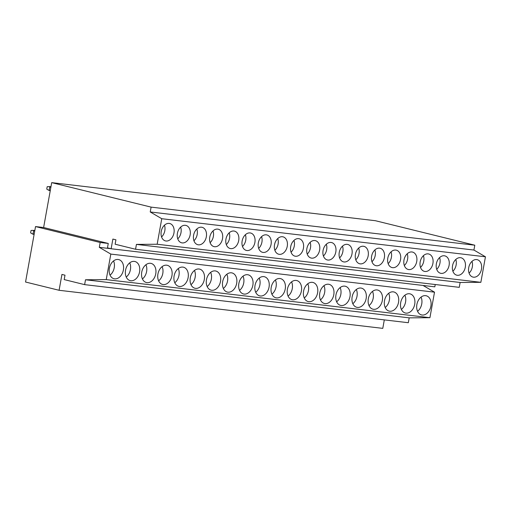 <?xml version="1.0" encoding="UTF-8"?>
<svg xmlns="http://www.w3.org/2000/svg" width="511" height="511" viewBox="0 0 511 511"><rect width="100%" height="100%" fill="white"/><g stroke="black" fill="none" stroke-linecap="round" stroke-linejoin="round"><path stroke-width="0.77" d="M35.527 226.571L100.175 242.495L99.3 247.337L110.823 254.088L106.231 279.613L85.503 279.773L84.628 284.633L64.201 279.594L64.993 275.193L61.94 274.445L59.091 290.286L25.55 282.021L35.527 226.571L43.62 227.523L51.7 182.631L375.393 220.714L474.796 245.203L473.927 250.045L485.45 256.797L480.857 282.321L460.13 282.481L459.255 287.342L135.562 249.259L115.128 244.22L115.92 239.819L112.874 239.071L111.13 248.755L434.823 286.837L435.244 284.512M51.7 182.631L151.103 207.121L474.796 245.203M151.103 207.121L150.234 211.963L473.927 250.045M150.234 211.963L161.757 218.714L485.45 256.797M161.757 218.714L157.164 244.239L136.437 244.399L460.13 282.481M157.164 244.239L480.857 282.321M136.437 244.399L135.562 249.259M100.175 242.495L108.262 243.447L43.62 227.523M111.13 248.755L107.47 247.848L108.262 243.447M99.3 247.337L110.964 248.71M59.091 290.286L382.784 328.369L384.31 319.886M110.823 254.088L434.516 292.171L423.044 285.451M106.231 279.613L429.923 317.695L434.516 292.171M85.503 279.773L409.196 317.855L429.923 317.695M84.628 284.633L408.321 322.716L409.196 317.855M118.118 259.479A9.856 7.033 103.8 0 0 109.45 267.911A9.856 7.033 103.8 0 0 114.017 278.738A9.856 7.033 103.8 0 0 114.636 278.846A9.856 7.033 103.8 0 0 123.298 270.421A9.856 7.033 103.8 0 0 118.731 259.594A9.856 7.033 103.8 0 0 118.118 259.479M110.05 275.142A9.856 7.033 103.8 0 0 113.551 260.936M169.173 223.403A8.962 6.394 103.8 0 0 161.297 231.068A8.962 6.394 103.8 0 0 165.449 240.905A8.962 6.394 103.8 0 0 166.011 241.007A8.962 6.394 103.8 0 0 173.887 233.348A8.962 6.394 103.8 0 0 169.735 223.505A8.962 6.394 103.8 0 0 169.173 223.403M161.572 236.957A8.962 6.394 103.8 0 0 164.465 225.198M134.304 261.389A9.856 7.033 103.8 0 0 125.636 269.814A9.856 7.033 103.8 0 0 130.203 280.641A9.856 7.033 103.8 0 0 130.816 280.75A9.856 7.033 103.8 0 0 139.484 272.325A9.856 7.033 103.8 0 0 134.917 261.498A9.856 7.033 103.8 0 0 134.304 261.389M126.236 277.045A9.856 7.033 103.8 0 0 129.737 262.839M185.359 225.306A8.962 6.394 103.8 0 0 177.483 232.971A8.962 6.394 103.8 0 0 181.635 242.808A8.962 6.394 103.8 0 0 182.191 242.91A8.962 6.394 103.8 0 0 190.073 235.252A8.962 6.394 103.8 0 0 185.921 225.408A8.962 6.394 103.8 0 0 185.359 225.306M177.751 238.867A8.962 6.394 103.8 0 0 180.651 227.101M150.489 263.293A9.856 7.033 103.8 0 0 141.822 271.718A9.856 7.033 103.8 0 0 146.389 282.545A9.856 7.033 103.8 0 0 147.002 282.653A9.856 7.033 103.8 0 0 155.67 274.228A9.856 7.033 103.8 0 0 151.103 263.401A9.856 7.033 103.8 0 0 150.489 263.293M142.422 278.949A9.856 7.033 103.8 0 0 145.922 264.743M201.545 227.21A8.962 6.394 103.8 0 0 193.669 234.875A8.962 6.394 103.8 0 0 197.814 244.718A8.962 6.394 103.8 0 0 198.377 244.814A8.962 6.394 103.8 0 0 206.259 237.155A8.962 6.394 103.8 0 0 202.107 227.312A8.962 6.394 103.8 0 0 201.545 227.21M193.937 240.77A8.962 6.394 103.8 0 0 196.837 229.005M166.669 265.196A9.856 7.033 103.8 0 0 158.008 273.621A9.856 7.033 103.8 0 0 162.568 284.448A9.856 7.033 103.8 0 0 163.188 284.563A9.856 7.033 103.8 0 0 171.856 276.132A9.856 7.033 103.8 0 0 167.289 265.305A9.856 7.033 103.8 0 0 166.669 265.196M158.608 280.858A9.856 7.033 103.8 0 0 162.108 266.646M217.731 229.113A8.962 6.394 103.8 0 0 209.849 236.778A8.962 6.394 103.8 0 0 214 246.621A8.962 6.394 103.8 0 0 214.563 246.724A8.962 6.394 103.8 0 0 222.438 239.059A8.962 6.394 103.8 0 0 218.293 229.215A8.962 6.394 103.8 0 0 217.731 229.113M210.123 242.674A8.962 6.394 103.8 0 0 213.023 230.908M182.855 267.1A9.856 7.033 103.8 0 0 174.187 275.525A9.856 7.033 103.8 0 0 178.754 286.352A9.856 7.033 103.8 0 0 179.374 286.467A9.856 7.033 103.8 0 0 188.042 278.035A9.856 7.033 103.8 0 0 183.475 267.208A9.856 7.033 103.8 0 0 182.855 267.1M174.788 282.762A9.856 7.033 103.8 0 0 178.288 268.55M233.917 231.023A8.962 6.394 103.8 0 0 226.034 238.682A8.962 6.394 103.8 0 0 230.186 248.525A8.962 6.394 103.8 0 0 230.748 248.627A8.962 6.394 103.8 0 0 238.624 240.962A8.962 6.394 103.8 0 0 234.472 231.119A8.962 6.394 103.8 0 0 233.917 231.023M226.309 244.577A8.962 6.394 103.8 0 0 229.203 232.818M199.041 269.003A9.856 7.033 103.8 0 0 190.373 277.428A9.856 7.033 103.8 0 0 194.94 288.255A9.856 7.033 103.8 0 0 195.56 288.37A9.856 7.033 103.8 0 0 204.221 279.939A9.856 7.033 103.8 0 0 199.66 269.112A9.856 7.033 103.8 0 0 199.041 269.003M190.973 284.665A9.856 7.033 103.8 0 0 194.474 270.453M250.096 232.927A8.962 6.394 103.8 0 0 242.22 240.585A8.962 6.394 103.8 0 0 246.372 250.428A8.962 6.394 103.8 0 0 246.934 250.531A8.962 6.394 103.8 0 0 254.81 242.866A8.962 6.394 103.8 0 0 250.658 233.029A8.962 6.394 103.8 0 0 250.096 232.927M242.495 246.481A8.962 6.394 103.8 0 0 245.389 234.721M215.227 270.907A9.856 7.033 103.8 0 0 206.559 279.338A9.856 7.033 103.8 0 0 211.126 290.159A9.856 7.033 103.8 0 0 211.739 290.274A9.856 7.033 103.8 0 0 220.407 281.842A9.856 7.033 103.8 0 0 215.84 271.022A9.856 7.033 103.8 0 0 215.227 270.907M207.159 286.569A9.856 7.033 103.8 0 0 210.66 272.357M266.282 234.83A8.962 6.394 103.8 0 0 258.406 242.489A8.962 6.394 103.8 0 0 262.558 252.332A8.962 6.394 103.8 0 0 263.114 252.434A8.962 6.394 103.8 0 0 270.996 244.769A8.962 6.394 103.8 0 0 266.844 234.932A8.962 6.394 103.8 0 0 266.282 234.83M258.675 248.384A8.962 6.394 103.8 0 0 261.575 236.625M231.413 272.81A9.856 7.033 103.8 0 0 222.745 281.242A9.856 7.033 103.8 0 0 227.312 292.062A9.856 7.033 103.8 0 0 227.925 292.177A9.856 7.033 103.8 0 0 236.593 283.746A9.856 7.033 103.8 0 0 232.026 272.925A9.856 7.033 103.8 0 0 231.413 272.81M223.345 288.472A9.856 7.033 103.8 0 0 226.846 274.26M282.468 236.734A8.962 6.394 103.8 0 0 274.592 244.392A8.962 6.394 103.8 0 0 278.738 254.235A8.962 6.394 103.8 0 0 279.3 254.337A8.962 6.394 103.8 0 0 287.182 246.672A8.962 6.394 103.8 0 0 283.03 236.836A8.962 6.394 103.8 0 0 282.468 236.734M274.861 250.288A8.962 6.394 103.8 0 0 277.76 238.528M247.592 274.714A9.856 7.033 103.8 0 0 238.931 283.145A9.856 7.033 103.8 0 0 243.492 293.972A9.856 7.033 103.8 0 0 244.111 294.081A9.856 7.033 103.8 0 0 252.779 285.655A9.856 7.033 103.8 0 0 248.212 274.829A9.856 7.033 103.8 0 0 247.592 274.714M239.531 290.376A9.856 7.033 103.8 0 0 243.032 276.164M298.654 238.637A8.962 6.394 103.8 0 0 290.772 246.296A8.962 6.394 103.8 0 0 294.924 256.139A8.962 6.394 103.8 0 0 295.486 256.241A8.962 6.394 103.8 0 0 303.362 248.582A8.962 6.394 103.8 0 0 299.216 238.739A8.962 6.394 103.8 0 0 298.654 238.637M291.046 252.191A8.962 6.394 103.8 0 0 293.946 240.432M263.778 276.617A9.856 7.033 103.8 0 0 255.11 285.049A9.856 7.033 103.8 0 0 259.677 295.875A9.856 7.033 103.8 0 0 260.297 295.984A9.856 7.033 103.8 0 0 268.965 287.559A9.856 7.033 103.8 0 0 264.398 276.732A9.856 7.033 103.8 0 0 263.778 276.617M255.711 292.279A9.856 7.033 103.8 0 0 259.218 278.073M314.84 240.54A8.962 6.394 103.8 0 0 306.958 248.205A8.962 6.394 103.8 0 0 311.11 258.042A8.962 6.394 103.8 0 0 311.672 258.144A8.962 6.394 103.8 0 0 319.547 250.486A8.962 6.394 103.8 0 0 315.396 240.643A8.962 6.394 103.8 0 0 314.84 240.54M307.232 254.095A8.962 6.394 103.8 0 0 310.132 242.335M279.964 278.527A9.856 7.033 103.8 0 0 271.296 286.952A9.856 7.033 103.8 0 0 275.863 297.779A9.856 7.033 103.8 0 0 276.483 297.887A9.856 7.033 103.8 0 0 285.144 289.462A9.856 7.033 103.8 0 0 280.584 278.636A9.856 7.033 103.8 0 0 279.964 278.527M271.897 294.183A9.856 7.033 103.8 0 0 275.397 279.977M331.019 242.444A8.962 6.394 103.8 0 0 323.144 250.109A8.962 6.394 103.8 0 0 327.296 259.946A8.962 6.394 103.8 0 0 327.858 260.048A8.962 6.394 103.8 0 0 335.733 252.389A8.962 6.394 103.8 0 0 331.582 242.546A8.962 6.394 103.8 0 0 331.019 242.444M323.418 255.998A8.962 6.394 103.8 0 0 326.312 244.239M296.15 280.43A9.856 7.033 103.8 0 0 287.482 288.856A9.856 7.033 103.8 0 0 292.049 299.682A9.856 7.033 103.8 0 0 292.662 299.791A9.856 7.033 103.8 0 0 301.33 291.366A9.856 7.033 103.8 0 0 296.763 280.539A9.856 7.033 103.8 0 0 296.15 280.43M288.083 296.086A9.856 7.033 103.8 0 0 291.583 281.88M347.205 244.347A8.962 6.394 103.8 0 0 339.33 252.012A8.962 6.394 103.8 0 0 343.481 261.856A8.962 6.394 103.8 0 0 344.037 261.951A8.962 6.394 103.8 0 0 351.919 254.293A8.962 6.394 103.8 0 0 347.767 244.45A8.962 6.394 103.8 0 0 347.205 244.347M339.598 257.908A8.962 6.394 103.8 0 0 342.498 246.142M312.336 282.334A9.856 7.033 103.8 0 0 303.668 290.759A9.856 7.033 103.8 0 0 308.235 301.586A9.856 7.033 103.8 0 0 308.848 301.694A9.856 7.033 103.8 0 0 317.516 293.269A9.856 7.033 103.8 0 0 312.949 282.442A9.856 7.033 103.8 0 0 312.336 282.334M304.269 297.99A9.856 7.033 103.8 0 0 307.769 283.784M363.391 246.251A8.962 6.394 103.8 0 0 355.515 253.916A8.962 6.394 103.8 0 0 359.667 263.759A8.962 6.394 103.8 0 0 360.223 263.861A8.962 6.394 103.8 0 0 368.105 256.196A8.962 6.394 103.8 0 0 363.953 246.353A8.962 6.394 103.8 0 0 363.391 246.251M355.784 259.812A8.962 6.394 103.8 0 0 358.684 248.046M328.516 284.237A9.856 7.033 103.8 0 0 319.854 292.662A9.856 7.033 103.8 0 0 324.421 303.489A9.856 7.033 103.8 0 0 325.034 303.604A9.856 7.033 103.8 0 0 333.702 295.173A9.856 7.033 103.8 0 0 329.135 284.346A9.856 7.033 103.8 0 0 328.516 284.237M320.454 299.9A9.856 7.033 103.8 0 0 323.955 285.687M379.577 248.161A8.962 6.394 103.8 0 0 371.695 255.819A8.962 6.394 103.8 0 0 375.847 265.663A8.962 6.394 103.8 0 0 376.409 265.765A8.962 6.394 103.8 0 0 384.285 258.1A8.962 6.394 103.8 0 0 380.139 248.257A8.962 6.394 103.8 0 0 379.577 248.161M371.97 261.715A8.962 6.394 103.8 0 0 374.87 249.949M344.701 286.141A9.856 7.033 103.8 0 0 336.034 294.566A9.856 7.033 103.8 0 0 340.601 305.393A9.856 7.033 103.8 0 0 341.22 305.508A9.856 7.033 103.8 0 0 349.888 297.076A9.856 7.033 103.8 0 0 345.321 286.249A9.856 7.033 103.8 0 0 344.701 286.141M336.634 301.803A9.856 7.033 103.8 0 0 340.141 287.591M395.763 250.064A8.962 6.394 103.8 0 0 387.881 257.723A8.962 6.394 103.8 0 0 392.033 267.566A8.962 6.394 103.8 0 0 392.595 267.668A8.962 6.394 103.8 0 0 400.471 260.003A8.962 6.394 103.8 0 0 396.319 250.16A8.962 6.394 103.8 0 0 395.763 250.064M388.156 263.619A8.962 6.394 103.8 0 0 391.056 251.859M360.887 288.044A9.856 7.033 103.8 0 0 352.22 296.469A9.856 7.033 103.8 0 0 356.787 307.296A9.856 7.033 103.8 0 0 357.406 307.411A9.856 7.033 103.8 0 0 366.068 298.98A9.856 7.033 103.8 0 0 361.507 288.159A9.856 7.033 103.8 0 0 360.887 288.044M352.82 303.706A9.856 7.033 103.8 0 0 356.32 289.494M411.949 251.968A8.962 6.394 103.8 0 0 404.067 259.626A8.962 6.394 103.8 0 0 408.219 269.469A8.962 6.394 103.8 0 0 408.781 269.572A8.962 6.394 103.8 0 0 416.657 261.907A8.962 6.394 103.8 0 0 412.505 252.07A8.962 6.394 103.8 0 0 411.949 251.968M404.342 265.522A8.962 6.394 103.8 0 0 407.235 253.763M377.073 289.948A9.856 7.033 103.8 0 0 368.405 298.379A9.856 7.033 103.8 0 0 372.973 309.2A9.856 7.033 103.8 0 0 373.586 309.315A9.856 7.033 103.8 0 0 382.254 300.883A9.856 7.033 103.8 0 0 377.686 290.063A9.856 7.033 103.8 0 0 377.073 289.948M369.006 305.61A9.856 7.033 103.8 0 0 372.506 291.398M428.129 253.871A8.962 6.394 103.8 0 0 420.253 261.53A8.962 6.394 103.8 0 0 424.405 271.373A8.962 6.394 103.8 0 0 424.96 271.475A8.962 6.394 103.8 0 0 432.843 263.81A8.962 6.394 103.8 0 0 428.691 253.973A8.962 6.394 103.8 0 0 428.129 253.871M420.521 267.425A8.962 6.394 103.8 0 0 423.421 255.666M393.259 291.851A9.856 7.033 103.8 0 0 384.591 300.283A9.856 7.033 103.8 0 0 389.158 311.11A9.856 7.033 103.8 0 0 389.772 311.218A9.856 7.033 103.8 0 0 398.439 302.793A9.856 7.033 103.8 0 0 393.872 291.966A9.856 7.033 103.8 0 0 393.259 291.851M385.192 307.513A9.856 7.033 103.8 0 0 388.692 293.301M444.315 255.775A8.962 6.394 103.8 0 0 436.439 263.433A8.962 6.394 103.8 0 0 440.591 273.276A8.962 6.394 103.8 0 0 441.146 273.379A8.962 6.394 103.8 0 0 449.028 265.72A8.962 6.394 103.8 0 0 444.877 255.877A8.962 6.394 103.8 0 0 444.315 255.775M436.707 269.329A8.962 6.394 103.8 0 0 439.607 257.57M409.445 293.755A9.856 7.033 103.8 0 0 400.777 302.186A9.856 7.033 103.8 0 0 405.344 313.013A9.856 7.033 103.8 0 0 405.958 313.122A9.856 7.033 103.8 0 0 414.625 304.697A9.856 7.033 103.8 0 0 410.058 293.87A9.856 7.033 103.8 0 0 409.445 293.755M401.378 309.417A9.856 7.033 103.8 0 0 404.878 295.205M460.5 257.678A8.962 6.394 103.8 0 0 452.618 265.343A8.962 6.394 103.8 0 0 456.77 275.18A8.962 6.394 103.8 0 0 457.332 275.282A8.962 6.394 103.8 0 0 465.214 267.623A8.962 6.394 103.8 0 0 461.063 257.78A8.962 6.394 103.8 0 0 460.5 257.678M452.893 271.232A8.962 6.394 103.8 0 0 455.793 259.473M425.625 295.658A9.856 7.033 103.8 0 0 416.957 304.09A9.856 7.033 103.8 0 0 421.524 314.917A9.856 7.033 103.8 0 0 422.143 315.025A9.856 7.033 103.8 0 0 430.811 306.6A9.856 7.033 103.8 0 0 426.244 295.773A9.856 7.033 103.8 0 0 425.625 295.658M417.557 311.32A9.856 7.033 103.8 0 0 421.064 297.115M476.686 259.582A8.962 6.394 103.8 0 0 468.804 267.247A8.962 6.394 103.8 0 0 472.956 277.083A8.962 6.394 103.8 0 0 473.518 277.186A8.962 6.394 103.8 0 0 481.394 269.527A8.962 6.394 103.8 0 0 477.242 259.684A8.962 6.394 103.8 0 0 476.686 259.582M469.079 273.136A8.962 6.394 103.8 0 0 471.979 261.377M33.049 233.878L33.605 230.8L32.94 230.384L31.056 230.448L30.622 232.856L32.308 233.904L34.16 234.153M34.09 234.555L32.308 233.904M33.605 230.8L34.716 231.074M34.825 230.493L32.94 230.384M34.001 230.397L34.805 230.595M50.857 187.307L49.075 186.624L47.197 186.687L46.763 189.096L48.443 190.143L50.302 190.392M50.231 190.788L48.443 190.143M49.746 187.032L49.19 190.118M50.959 186.726L50.142 186.63L50.94 186.828M50.142 186.63L49.075 186.624"/></g></svg>
